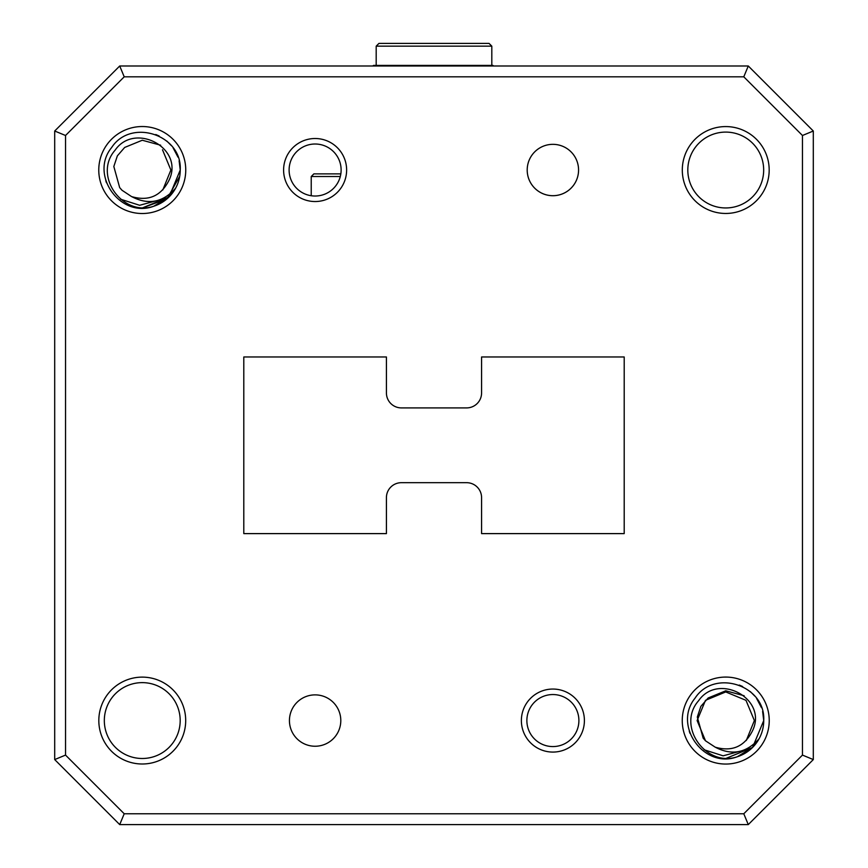 <?xml version="1.0" encoding="UTF-8"?>
<svg xmlns="http://www.w3.org/2000/svg" width="868" height="868" viewBox="0 0 868 868"><rect width="100%" height="100%" fill="white"/><g stroke="black" fill="none" stroke-linecap="round" stroke-linejoin="round"><path stroke-width="1.3" d="M340.299 176.519L311.232 176.519L313.869 173.882L340.842 173.882M372.882 65.99L373.446 65.425L491.809 65.425L491.809 46.156L376.191 46.156L376.191 65.425M478.561 65.99L489.715 65.425L493.013 65.425L491.179 65.99M376.191 46.156L378.947 43.4L489.053 43.4L491.809 46.156M54.695 759.576L54.695 131.014L119.719 65.99L748.281 65.99L813.305 131.014L813.305 759.576L748.281 824.6L119.719 824.6L54.695 759.576L65.534 755.084L124.211 813.761L743.789 813.761L802.466 755.084L802.466 135.495L743.789 76.818L124.211 76.818L65.534 135.495L65.534 755.084M715.21 747.174C731.789 755.833 746.415 753.023 759.099 738.744A37.986 37.986 0 0 0 763.731 720.559L752.578 747.446L725.681 758.545L752.578 747.446L763.731 720.559L752.578 747.446L725.681 758.545L752.578 747.446L763.731 720.559L752.578 747.446L725.681 758.545L752.578 747.446L763.731 720.559L762.614 711.402L763.731 720.559C765.75 685.221 714.321 668.425 695.073 698.143C672.581 725.518 704.219 769.395 737.279 756.755A37.986 37.986 0 0 0 759.099 738.744L752.599 747.424L737.279 756.755C705.988 767.572 676.226 726.017 698.588 700.736C718.346 671.951 768.495 698.957 752.35 731.095C744.375 746.643 731.995 752.003 715.21 747.174L705.5 740.795L697.123 720.559L705.5 700.324L725.746 691.937L745.981 700.324L754.368 720.559L746.306 740.469L754.368 720.559L745.981 700.324L725.746 691.937L705.5 700.324L697.123 720.559L705.5 740.795L715.21 747.174L705.5 740.795L697.123 720.559L705.5 700.324L725.746 691.937L745.981 700.324L754.368 720.559L746.306 740.469L754.368 720.559L745.981 700.324L725.746 691.937L705.5 700.324L697.123 720.559L705.5 740.795L715.21 747.174L705.5 740.795L697.123 720.559L705.5 700.324L725.746 691.937L745.981 700.324L754.368 720.559L746.306 740.469L754.368 720.559L745.981 700.324L725.746 691.937L705.5 700.324L697.123 720.559L705.5 740.795L715.21 747.174L705.5 740.795L703.156 738.147L697.33 717.12M721.731 758.339L716.957 757.514L721.731 758.339M739.265 685.058L742.617 686.523L739.265 685.058M750.267 691.546L754.845 696.136L750.267 691.546M756.57 698.371L761.486 707.691L756.57 698.371M689.941 733.276L689.268 731.181M180.24 170.019L169.097 196.906L142.2 208.005L169.097 196.906L180.24 170.019A37.986 37.986 0 0 1 175.607 188.204C162.934 202.483 148.298 205.293 131.719 196.635C148.515 201.463 160.895 196.103 168.869 180.555C185.014 148.417 134.865 121.422 115.097 150.197C92.735 175.488 122.496 217.033 153.799 206.215A37.986 37.986 0 0 0 175.607 188.204L169.119 196.884L153.799 206.215C120.739 218.855 89.1 174.978 111.592 147.603C130.84 117.885 182.269 134.692 180.24 170.019L179.123 160.862L180.24 170.019L179.123 160.862L180.24 170.019L179.123 160.862L180.24 170.019L169.097 196.906L142.2 208.005L169.097 196.906L180.24 170.019L169.097 196.906L142.2 208.005L167.036 198.815L179.741 176.226M138.251 207.799L133.466 206.985L138.251 207.799M155.784 134.529L159.137 135.994L155.784 134.529M166.786 141.017L171.354 145.607L166.786 141.017M173.09 147.831L177.994 157.151L173.09 147.831M106.46 182.736L105.787 180.642M98.822 720.559A43.433 43.433 0 0 1 163.976 682.942A43.433 43.433 0 0 1 163.976 758.176A43.433 43.433 0 0 1 98.822 720.559M521.375 720.559A31.519 31.519 0 0 1 568.649 693.272A31.519 31.519 0 0 1 568.649 747.858A31.519 31.519 0 0 1 521.375 720.559M682.302 170.019A43.433 43.433 0 0 1 747.457 132.403A43.433 43.433 0 0 1 747.457 207.636A43.433 43.433 0 0 1 682.302 170.019M283.597 170.019A31.519 31.519 0 0 1 330.871 142.732A31.519 31.519 0 0 1 330.871 197.318A31.519 31.519 0 0 1 283.597 170.019M682.248 720.559A43.498 43.498 0 0 1 725.746 677.073A43.498 43.498 0 0 1 769.232 720.559A43.498 43.498 0 0 1 725.746 764.057A43.498 43.498 0 0 1 682.248 720.559M98.768 170.019A43.498 43.498 0 0 1 142.254 126.533A43.498 43.498 0 0 1 185.752 170.019A43.498 43.498 0 0 1 142.254 213.517A43.498 43.498 0 0 1 98.768 170.019M578.565 170.019A25.682 25.682 0 0 0 540.048 147.777A25.682 25.682 0 0 0 540.048 192.262A25.682 25.682 0 0 0 578.565 170.019A25.682 25.682 0 0 1 552.883 195.712A25.682 25.682 0 0 1 527.202 170.019A25.682 25.682 0 0 1 552.883 144.338A25.682 25.682 0 0 1 578.565 170.019A25.682 25.682 0 0 1 552.883 195.712A25.682 25.682 0 0 1 527.202 170.019A25.682 25.682 0 0 1 552.883 144.338A25.682 25.682 0 0 1 578.565 170.019M466.615 407.906L401.385 407.906A14.951 14.951 0 0 1 386.423 392.944L386.423 356.965L243.799 356.965L243.799 533.614L386.423 533.614L386.423 497.635A14.951 14.951 0 0 1 401.385 482.684L466.615 482.684A14.951 14.951 0 0 1 481.577 497.635L481.577 533.614L624.2 533.614L624.2 356.965L481.577 356.965L481.577 392.944A14.951 14.951 0 0 1 466.615 407.906M180.186 720.559A37.932 37.932 0 0 0 142.254 682.628A37.932 37.932 0 0 0 104.323 720.559A37.932 37.932 0 0 0 142.254 758.491A37.932 37.932 0 0 0 180.186 720.559M687.814 170.019A37.932 37.932 0 0 0 744.711 202.873A37.932 37.932 0 0 0 744.711 137.177A37.932 37.932 0 0 0 687.814 170.019M748.281 824.6L743.789 813.761M802.466 755.084L813.305 759.576M802.466 135.495L813.305 131.014M119.719 824.6L124.211 813.761M743.789 76.818L748.281 65.99M124.211 76.818L119.719 65.99M54.695 131.014L65.534 135.495M117.451 155.752L124.677 147.441L142.265 140.247L160.656 145.216M158.855 200.096L139.629 205.282L120.63 199.228M131.524 196.559L122.019 190.266L119.675 187.607L113.849 166.591M113.871 166.385L117.31 155.99M162.5 149.784L170.877 170.019L162.815 189.929M700.932 706.292L708.158 697.98L725.756 690.787L744.136 695.756M742.335 750.636L723.109 755.822L704.122 749.768M697.351 716.925L700.801 706.53M289.109 170.019A26.007 26.007 0 0 0 328.115 192.544A26.007 26.007 0 0 0 328.115 147.495A26.007 26.007 0 0 0 289.109 170.019M526.876 720.559A26.007 26.007 0 0 0 565.893 743.084A26.007 26.007 0 0 0 565.893 698.035A26.007 26.007 0 0 0 526.876 720.559M315.117 694.877A25.682 25.682 0 0 1 340.798 720.559A25.682 25.682 0 0 1 315.117 746.241A25.682 25.682 0 0 1 289.435 720.559A25.682 25.682 0 0 1 315.117 694.877A25.682 25.682 0 0 1 340.798 720.559A25.682 25.682 0 0 1 315.117 746.241A25.682 25.682 0 0 1 289.435 720.559A25.682 25.682 0 0 1 315.117 694.877M311.232 176.519L311.232 195.745"/></g></svg>
